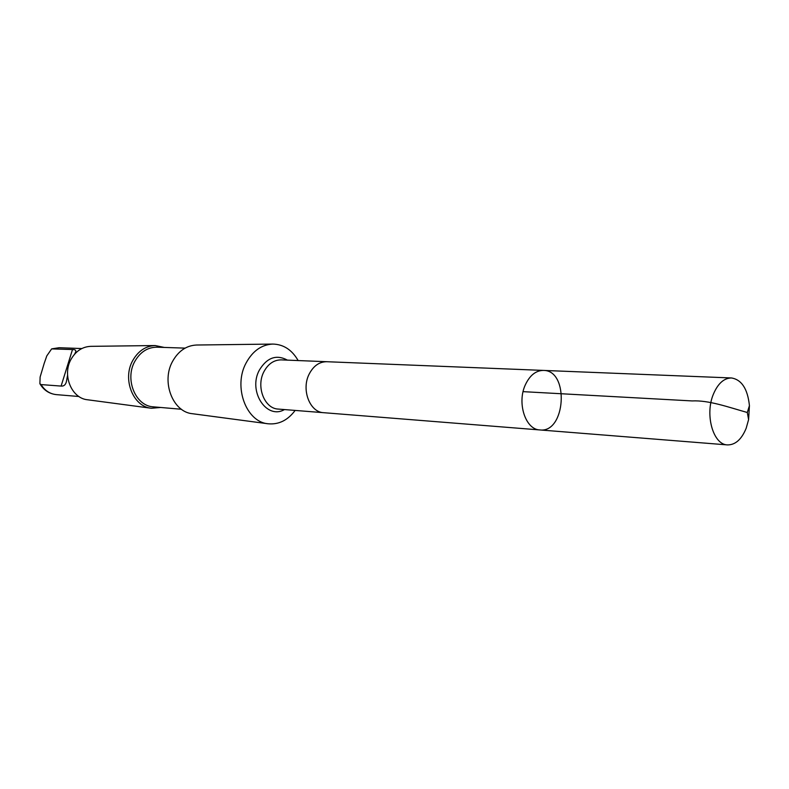 <?xml version="1.0" encoding="UTF-8"?>
<svg xmlns="http://www.w3.org/2000/svg" width="789" height="789" viewBox="0 0 789 789"><rect width="100%" height="100%" fill="white"/><g stroke="black" fill="none" stroke-linecap="round" stroke-linejoin="round"><path stroke-width="1.18" d="M324.141 412.726L323.687 412.696C309.722 412.341 301.043 389.401 309.258 373.927C313.558 365.81 319.387 361.747 326.745 361.717L543.473 370.416C535.899 370.485 529.863 375.278 525.356 384.795C516.756 402.952 525.533 429.699 539.903 429.946C565.752 433.24 569.53 370.219 543.473 370.416C535.899 370.485 529.863 375.278 525.356 384.795C516.756 402.952 525.533 429.699 539.903 429.946L727.458 444.907C713.207 444.799 704.656 414.758 713.364 394.244C717.921 383.503 723.957 378.079 731.472 377.961C741.67 379.667 747.656 388.898 749.432 405.654L748.603 419.551L746.177 428.259C741.581 439.424 735.338 444.976 727.458 444.907M74.669 354.093L75.606 352.111C76.336 350.355 75.3 349.497 72.499 349.537L51.64 348.896L46.778 355.928L44.164 363.473L40.131 377.014L39.884 383.71L41.077 384.588L61.098 386.077C63.81 386.344 65.576 384.874 66.394 381.669L67.578 375.288M326.745 361.707L281.219 359.883C273.941 359.902 268.181 363.818 263.94 371.649C255.843 386.571 264.453 408.712 278.27 409.077L323.687 412.696C309.722 412.351 301.033 389.401 309.249 373.927C313.549 365.81 319.387 361.737 326.745 361.707L327.198 361.737M295.145 410.418C287.768 420.3 278.764 424.748 268.152 423.782C246.247 422.115 233.071 386.788 246.05 363.068C252.667 350.927 261.623 344.596 272.925 344.073C283.586 344.379 291.989 349.872 298.134 360.563M268.152 423.782L192.486 413.722C172.85 412.164 161.035 381.758 172.574 361.372C178.452 350.937 186.46 345.483 196.599 345.02L272.925 344.073M181.44 409.264L153.401 406.838C135.609 406.187 124.465 379.361 134.85 361.352C140.264 351.963 147.642 347.239 156.972 347.19L185.109 348.127M160.7 407.469L151.399 408.258C133.094 406.779 122.088 379.036 132.799 360.455C138.262 350.937 145.709 345.967 155.157 345.543L164.299 347.436M151.399 408.258L87.609 399.776C71.513 398.435 61.848 374.824 71.207 359.034C75.971 350.937 82.51 346.706 90.814 346.341L155.157 345.543M523.097 391.65L692.14 400.93C708.719 400.072 728.425 407.173 747.291 412.499L749.432 405.654M52.35 348.768L59.136 347.712L81.8 348.551M284.464 409.57C266.574 420.064 247.726 391.137 259.354 370.12C266.978 357.555 276.337 354.222 287.433 360.129M39.963 383.839C43.789 390.22 49.243 393.81 56.325 394.628C49.904 393.938 44.825 390.594 41.077 384.588M61.098 386.077L72.499 349.537M543.473 370.416L731.472 377.961M747.291 412.499L748.603 419.551M51.64 348.896L59.136 347.712M323.697 412.696L539.903 429.946M56.325 394.628L78.93 396.502"/></g></svg>
